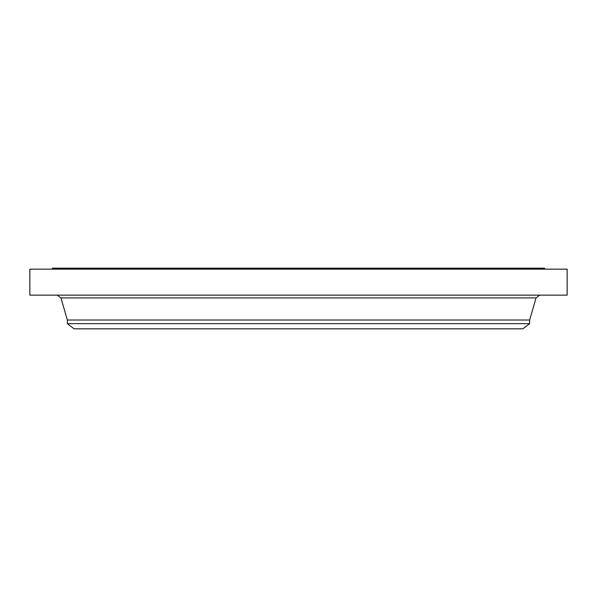 <?xml version="1.0" encoding="UTF-8"?>
<svg xmlns="http://www.w3.org/2000/svg" width="597" height="597" viewBox="0 0 597 597"><rect width="100%" height="100%" fill="white"/><g stroke="black" fill="none" stroke-linecap="round" stroke-linejoin="round"><path stroke-width="0.9" d="M29.85 269.15L567.15 269.15L567.15 295.142L29.85 295.142L29.85 269.15M52.454 269.15L52.454 268.18L544.546 268.18L544.546 269.15M529.629 323.656L67.371 323.656L74.103 328.82L522.897 328.82L529.629 323.656L529.629 320.022L536.054 297.91L539.74 295.142M67.371 323.656L67.371 320.022L529.629 320.022M67.371 320.022L60.946 297.91L536.054 297.91M60.946 297.91L57.26 295.142"/></g></svg>
